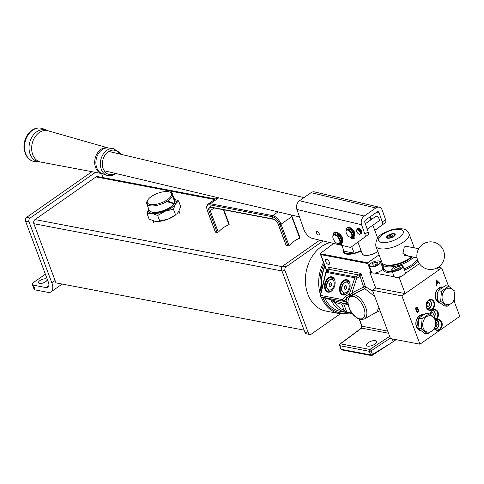 <?xml version="1.0" encoding="UTF-8"?>
<svg xmlns="http://www.w3.org/2000/svg" width="484" height="484" viewBox="0 0 484 484"><rect width="100%" height="100%" fill="white"/><g stroke="black" fill="none" stroke-linecap="round" stroke-linejoin="round"><path stroke-width="0.73" d="M375.039 344.039A5.524 2.19 159.5 0 1 369.776 346.102A5.524 2.19 159.5 0 1 366.394 345.316A5.524 2.19 159.5 0 1 368.1 342.72A5.524 2.19 159.5 0 1 373.364 340.657A5.524 2.19 159.5 0 1 376.746 341.444A5.524 2.19 159.5 0 1 375.039 344.039M329.344 262.237A2.995 1.5 55 0 1 329.18 264.331A2.995 1.5 55 0 1 325.587 261.523A2.995 1.5 55 0 1 325.75 259.43A2.995 1.5 55 0 1 329.344 262.237M327.946 292.173A7.919 5.052 105.6 0 1 324.843 283.533A7.919 5.052 105.6 0 1 331.679 276.787A7.919 5.052 105.6 0 1 335.031 281.319A7.919 5.052 105.6 0 1 332.641 289.892A7.919 5.052 105.6 0 1 327.946 292.173M335.049 281.458A7.46 4.755 -74.4 0 0 332.157 277.392A7.46 4.755 -74.4 0 0 331.909 277.332A7.46 4.755 -74.4 0 0 325.52 283.491A7.46 4.755 -74.4 0 0 328.152 291.761A7.46 4.755 -74.4 0 0 328.4 291.822A7.46 4.755 -74.4 0 0 332.732 289.777M342.974 295.034A7.919 5.052 105.6 0 1 339.871 286.395A7.919 5.052 105.6 0 1 346.701 279.655A7.919 5.052 105.6 0 1 350.059 284.181A7.919 5.052 105.6 0 1 347.669 292.753A7.919 5.052 105.6 0 1 342.974 295.034M350.077 284.32A7.46 4.755 -74.4 0 0 347.185 280.254A7.46 4.755 -74.4 0 0 346.937 280.194A7.46 4.755 -74.4 0 0 340.548 286.353A7.46 4.755 -74.4 0 0 343.174 294.623A7.46 4.755 -74.4 0 0 343.422 294.683A7.46 4.755 -74.4 0 0 347.754 292.638M361.221 250.93A13.631 5.397 159.5 0 1 345.298 253.816A13.631 5.397 159.5 0 1 343.489 249.792M343.828 250.688A13.171 5.215 -20.5 0 0 343.815 252.339A13.171 5.215 -20.5 0 0 345.564 253.9M362.026 253.071A10.134 4.011 -20.5 0 0 362.117 253.852A10.134 4.011 -20.5 0 0 368.251 255.304A10.134 4.011 -20.5 0 0 377.853 251.589M347.814 303.401L347.331 302.464L343.404 301.242A1.379 1.222 108.1 0 0 344.644 300.739A1.379 0.46 -147.4 0 1 343.779 300.461A1.379 0.46 -147.4 0 1 342.702 299.614L345.255 296.323L349.363 294.145L350.779 294.647L351.717 293.044A1.379 0.538 -122.5 0 0 353.011 294.556L352.062 296.329L350.21 295.754L347.113 297.66L344.644 300.739L347.082 301.744L348.087 303.087L347.814 303.401C349.702 311.847 353.913 317.238 360.447 319.579L364.331 319.035A13.812 7.375 60.3 0 0 365.202 306.009A13.812 7.375 60.3 0 0 353.913 294.599A13.812 7.375 60.3 0 0 353.126 294.496L353.011 294.556M352.062 296.329A12.433 6.637 -119.7 0 0 348.087 303.087A12.433 6.637 -119.7 0 0 359.691 318.805A12.433 6.637 -119.7 0 0 364.277 309.101A12.433 6.637 -119.7 0 0 353.26 296.42A12.433 6.637 -119.7 0 0 352.062 296.329L350.779 294.647A1.379 0.436 -77.2 0 1 350.712 294.889A1.379 0.436 -77.2 0 1 350.21 295.754A1.379 1.022 -99.5 0 1 349.557 295.131A1.379 1.022 -99.5 0 1 349.363 294.145L354.802 277.798L356.593 278.409L351.929 292.923A1.379 0.599 -117.2 0 0 353.126 294.496L364.742 288.579L374.767 296.523M364.331 319.035L376.824 311.908L378.875 307.515M321.927 288.234A32.234 24.799 -79.2 0 1 324.97 266.424M327.505 270.677L326.307 270.447L325.484 267.803M333.645 243.44L320.729 253.168A1.149 0.454 -20.5 0 0 320.444 253.519A1.149 0.454 -20.5 0 0 320.704 253.828L367.731 262.782A1.379 1.065 -79.2 0 0 367.81 263.556L370.756 271.427M392.155 338.891L393.196 341.68L372.517 355.159A1.071 0.423 -20.5 0 1 371.149 355.516A1.379 1.065 -79.2 0 1 370.647 354.917A1.379 0.544 -20.5 0 0 372.444 354.433A1.379 0.653 58.6 0 1 372.517 355.159M396.106 339.647L393.196 341.68M379.069 254.85L367.731 262.782M348.02 304.581L343.658 303.752L346.762 312.047L344.07 310.317A1.379 0.871 112 0 1 342.793 311.46L352.249 313.632L340.627 311.43A32.234 24.799 -79.2 0 1 324.746 297.999M331.721 300.026L335.612 301.03A1.379 0.883 -74.4 0 0 334.42 302.21L331.098 300.274L331.655 299.929M341.504 349.726A1.071 0.423 -20.5 0 0 341.631 349.878A1.071 0.423 -20.5 0 0 341.758 349.92L371.149 355.516M320.952 296.886A1.379 0.883 -74.4 0 0 321.17 297.007L331.788 300.038M320.444 253.519A1.379 1.379 0 0 0 320.475 254.396L325.859 268.801L326.301 269.346L328.745 269.806M351.929 292.923L363.641 287.018A1.379 0.611 161.7 0 1 365.384 286.655L360.997 273.418L328.382 267.204L329.235 269.467L326.343 271.488A1.379 0.69 -125 0 1 326.688 271.433A1.379 1.065 100.8 0 0 326.107 272.335L354.802 277.798A1.379 1.065 -79.2 0 1 355.383 276.896L358.602 274.936L329.58 269.406A1.379 0.69 -125 0 0 329.235 269.467L328.382 267.204L329.58 269.406L326.688 271.433L355.383 276.896A1.379 0.551 58.7 0 1 356.563 278.336A1.379 0.551 58.7 0 1 356.593 278.409L359.812 276.449A1.379 0.551 58.7 0 0 358.602 274.936L360.997 273.418L359.812 276.449M372.759 291.15L365.384 286.655A1.379 1.053 -77.6 0 1 364.742 288.579A1.379 0.605 -116.4 0 1 363.659 287.097A1.379 0.605 -116.4 0 1 363.641 287.018L360.078 276.261A1.379 0.472 52 0 0 358.753 274.845M388.495 333.24L361.615 328.116L340.44 343.84A1.379 0.75 53.4 0 0 340.064 343.918L361.239 328.2A1.379 0.75 53.4 0 1 361.615 328.116L362.062 326.228L387.696 331.11M320.202 295.349A1.379 1.379 0 0 0 321.17 297.007L321.17 297.007A1.379 0.883 -74.4 0 0 321.219 297.013A1.379 1.065 100.8 0 1 320.517 295.385L326.107 272.335L325.793 272.292L320.202 295.349L342.702 299.614A1.379 1.065 -79.2 0 0 342.751 300.582A1.379 1.065 -79.2 0 0 343.404 301.242L321.219 297.013L332.242 300.092M335.612 301.03L343.005 303.093A1.379 0.883 -74.4 0 0 341.813 304.273L334.42 302.21A30.855 23.74 100.8 0 0 344.07 310.317L341.813 304.273A1.379 0.544 -20.5 0 1 343.658 303.752A1.379 1.065 -79.2 0 0 343.005 303.093L347.911 304.031M348.087 303.087L346.822 302.24L347.082 301.744M344.856 301.701A1.379 1.156 107.2 0 0 346.114 301.072A13.812 7.375 60.3 0 1 347.113 297.66A1.379 0.684 -136.2 0 1 345.255 296.323M331.861 278.542A7.369 4.695 105.6 0 1 333.379 278.052M329.537 291.828A7.369 4.695 105.6 0 1 328.485 290.624M346.883 281.404A7.369 4.695 105.6 0 1 348.407 280.914M344.566 294.689A7.369 4.695 105.6 0 1 343.513 293.486M331.83 283.503L330.729 282.596L329.392 283.769L329.162 285.844L330.263 286.746L331.601 285.578L331.83 283.503M330.784 286.292L329.162 285.844M331.728 284.417L329.392 283.769M346.859 286.365L345.751 285.457L344.42 286.631L344.191 288.706L345.292 289.607L346.623 288.44L346.859 286.365M345.806 289.154L344.191 288.706M346.756 287.278L344.42 286.631M434.947 328.588A4.053 3.116 100.8 0 0 437.252 327.813A4.053 3.116 100.8 0 0 438.71 323.415A4.053 3.116 100.8 0 0 436.078 320.571M436.804 320.19A4.604 3.545 -79.2 0 1 438.988 323.778A4.604 3.545 -79.2 0 1 437.276 328.212A4.604 3.545 -79.2 0 1 435.104 329.126M435.425 326.446L436.501 326.258L437.27 324.298L436.38 322.634L435.812 322.737M435.745 324.008L437.27 324.298M435.491 326.065L436.501 326.258M433.041 310.129A4.604 3.545 -79.2 0 1 434.166 317.425M432.678 316.209L433.507 314.237L432.617 312.573L430.966 312.864L430.318 314.515M433.96 317.25A4.053 3.116 100.8 0 0 434.874 313.003A4.053 3.116 100.8 0 0 432.315 310.516M430.639 313.692L433.507 314.237M427.045 308.375A4.053 3.116 100.8 0 0 429.731 307.691A4.053 3.116 100.8 0 0 431.184 303.293A4.053 3.116 100.8 0 0 428.552 300.455M429.284 300.068A4.604 3.545 -79.2 0 1 431.468 303.656A4.604 3.545 -79.2 0 1 429.756 308.09A4.604 3.545 -79.2 0 1 427.578 309.004M427.203 302.809L426.434 304.763L427.324 306.426L428.975 306.136L429.744 304.176L428.86 302.512L427.203 302.809M426.882 303.631L429.744 304.176M426.961 305.755L428.975 306.136M408.696 256.169L402.924 253.555L404.321 246.882L409.143 246.876M394.69 234.825L394.938 235.484A4.144 1.64 -20.5 0 0 394.962 234.903A4.144 1.64 -20.5 0 0 394.224 234.347A3.757 1.488 -20.5 0 0 388.985 235.242A3.757 1.488 -20.5 0 0 387.4 236.882A3.757 1.488 -20.5 0 0 389.082 237.868A3.757 1.488 -20.5 0 0 392.881 236.67A3.757 1.488 -20.5 0 0 394.212 234.335L394.442 234.504A3.914 1.549 159.5 0 1 394.69 234.825A3.914 1.549 159.5 0 1 393.056 236.936A3.914 1.549 159.5 0 1 387.357 237.565A3.914 1.549 159.5 0 1 387.339 237.16A3.914 1.549 159.5 0 1 387.381 237.015M387.672 238.237A4.604 1.821 -20.5 0 0 391.852 237.553A4.604 1.821 -20.5 0 0 395.101 235.236A4.604 1.821 -20.5 0 0 394.2 233.675A4.604 1.821 -20.5 0 0 388.265 235.254A4.604 1.821 -20.5 0 0 387.315 238.146A4.604 1.821 -20.5 0 0 387.672 238.237M411.811 256.762A17.267 6.837 159.5 0 1 386.389 265.117A17.267 6.837 159.5 0 1 385.07 264.772L384.562 264.597A17.727 7.018 -20.5 0 0 385.917 264.948A17.727 7.018 -20.5 0 0 411.618 256.726M414.316 247.862L409.022 233.712A17.727 7.018 159.5 0 1 399.5 244.45A17.727 7.018 159.5 0 1 379.843 248.709A17.727 7.018 159.5 0 1 375.808 246.126L381.882 262.364A17.727 7.018 -20.5 0 0 384.562 264.597M387.394 236.894A4.144 1.64 -20.5 0 0 387.2 237.801A4.144 1.64 -20.5 0 0 387.599 238.225L387.357 237.565M391.84 234.885L389.832 235.551L388.924 236.628L390.025 237.033L392.04 236.361L392.947 235.284L391.84 234.885L392.282 236.071M390.346 236.924L389.832 235.551M382.106 263.496L381.301 264.058M371.167 271.143L369.764 272.123L375.687 287.968L405.162 293.582L438.468 270.29L437.488 267.682M369.764 272.123L371.785 272.51M374.676 273.061L394.321 276.806M397.213 277.356L399.233 277.737L405.162 293.582M399.233 277.737L401.52 276.14M404.787 273.859L419.392 263.647M429.967 314.279A5.524 4.253 -79.2 0 1 433.731 309.591A5.524 4.253 -79.2 0 1 438.081 312.234A5.524 4.253 -79.2 0 1 435.733 319.864M435.673 319.15A5.064 3.896 100.8 0 0 437.469 312.404A5.064 3.896 100.8 0 0 434.826 309.941A5.064 3.896 100.8 0 0 430.022 314.316M435.781 320.565A5.524 4.253 -79.2 0 1 441.844 322.296A5.524 4.253 -79.2 0 1 440.259 329.332A5.524 4.253 -79.2 0 1 434.692 329.035M434.856 328.872A5.064 3.896 100.8 0 0 436.689 329.955A5.064 3.896 100.8 0 0 440.67 327.801A5.064 3.896 100.8 0 0 441.226 322.465A5.064 3.896 100.8 0 0 438.583 320.003A5.064 3.896 100.8 0 0 435.794 320.783M434.323 302.173A5.524 4.253 -79.2 0 1 432.182 309.663A5.524 4.253 -79.2 0 1 426.483 307.649A5.524 4.253 -79.2 0 1 428.624 300.159A5.524 4.253 -79.2 0 1 434.323 302.173M426.519 307.37A5.064 3.896 100.8 0 0 429.169 309.833A5.064 3.896 100.8 0 0 433.144 307.685A5.064 3.896 100.8 0 0 433.706 302.343A5.064 3.896 100.8 0 0 431.062 299.88A5.064 3.896 100.8 0 0 427.082 302.028A5.064 3.896 100.8 0 0 426.519 307.37M442.824 287.018A8.186 6.298 100.8 0 0 436.574 290.69A8.186 6.298 100.8 0 0 435.757 299.166A8.186 6.298 100.8 0 0 440.174 303.172M441.735 287.708A7.351 5.657 100.8 0 0 436.429 291.277A7.351 5.657 100.8 0 0 435.83 298.652A7.351 5.657 100.8 0 0 438.643 301.901M423.458 314.552A8.186 6.298 100.8 0 0 417.214 318.218A8.186 6.298 100.8 0 0 416.397 326.7A8.186 6.298 100.8 0 0 420.808 330.705M422.369 315.241A7.351 5.657 100.8 0 0 417.063 318.811A7.351 5.657 100.8 0 0 416.464 326.186A7.351 5.657 100.8 0 0 419.283 329.435M436.284 279.933L439.92 283.388L439.539 283.654L438.389 282.535L436.616 283.775L436.586 285.717L436.205 285.983L436.284 279.933M375.687 287.968L372.42 290.255L401.895 295.869L419.961 344.191L459.8 316.33L454.204 301.363M401.895 295.869L441.735 268.009L448.559 286.262M417.081 307.152L417.734 307.806L417.656 309.131L418.926 309.833L418.176 312.053L417.117 312.797L415.339 308.042L417.105 307.152L417.789 307.818L417.716 309.143L418.194 309.119M441.735 268.009L438.093 267.313M372.42 290.255L390.485 338.576L419.961 344.191M436.308 279.915L439.92 283.388M439.865 283.376L439.508 283.624M436.616 283.775L438.389 282.535M436.556 283.763L436.586 285.717M436.532 285.705L436.205 285.935M436.653 280.841L436.562 283.146L438.02 282.178L436.653 280.841L436.622 283.158M417.656 309.131L418.926 309.833M418.866 309.82L418.176 312.053M418.122 312.047L417.099 312.755M417.553 309.663L416.567 310.286L417.226 312.053L418.569 310.075L417.613 309.675L416.627 310.298L417.287 312.065M417.026 307.691L417.444 308.072L415.871 308.284L416.446 309.808L417.444 308.072M417.383 308.06L415.816 308.272L416.446 309.808M376.201 261.045A5.524 2.19 -20.5 0 0 370.762 263.465A5.524 2.19 -20.5 0 0 373.352 266.369A5.524 2.19 -20.5 0 0 379.541 263.199A5.524 2.19 -20.5 0 0 377.647 260.888A5.524 2.19 -20.5 0 0 376.201 261.045M377.804 260.888A5.983 2.372 159.5 0 1 377.974 260.882A5.983 2.372 159.5 0 1 380.472 261.838A5.983 2.372 159.5 0 1 373.321 266.823A5.983 2.372 159.5 0 1 369.256 266.031A5.983 2.372 159.5 0 1 370.514 263.671A5.983 2.372 159.5 0 1 370.647 263.568M380.472 261.838L382.753 267.948A5.983 2.372 159.5 0 1 375.602 272.928A5.983 2.372 159.5 0 1 371.543 272.141L369.256 266.031M375.548 262.183L372.632 263.435L371.863 264.96L374.011 265.232L376.927 263.986L377.695 262.455L375.548 262.183L376.316 264.246M373.267 265.141L372.632 263.435M398.453 269.903A5.524 2.19 -20.5 0 0 402.464 266.829A5.524 2.19 -20.5 0 0 400.189 265.184A5.524 2.19 -20.5 0 0 396.178 266.097A5.524 2.19 -20.5 0 0 393.304 267.761A5.524 2.19 -20.5 0 0 392.851 270.58A5.524 2.19 -20.5 0 0 398.453 269.903M400.347 265.184A5.983 2.372 159.5 0 1 400.51 265.178A5.983 2.372 159.5 0 1 403.009 266.133A5.983 2.372 159.5 0 1 398.635 270.29A5.983 2.372 159.5 0 1 391.798 270.326A5.983 2.372 159.5 0 1 393.056 267.967A5.983 2.372 159.5 0 1 393.183 267.858M403.009 266.133L405.296 272.244A5.983 2.372 159.5 0 1 400.921 276.4A5.983 2.372 159.5 0 1 394.079 276.437L391.798 270.326M398.029 269.08L400.214 267.483L399.506 266.406L396.602 266.926L394.418 268.523L395.132 269.594L398.029 269.08M397.449 269.183L396.602 266.926M399.972 267.658L399.506 266.406M365.19 255.431A9.486 3.757 159.5 0 1 365.027 255.401A9.486 3.757 159.5 0 1 364.307 255.213L363.793 255.032A9.946 3.939 -20.5 0 0 364.555 255.231A9.946 3.939 -20.5 0 0 377.822 251.511M357.948 242.175L362.292 253.785A9.946 3.939 -20.5 0 0 363.793 255.032M345.933 254.003A13.122 5.197 159.5 0 1 343.858 252.321A13.122 5.197 159.5 0 1 343.846 250.748M341.843 245.376L344.021 251.208A12.663 5.015 -20.5 0 0 347.022 253.61A12.663 5.015 -20.5 0 0 354.143 253.132L351.729 246.671M361.082 250.561A12.663 5.015 159.5 0 1 354.143 253.132L344.021 251.208M155.527 204.417A12.893 5.106 -20.5 0 0 169.116 198.373A12.893 5.106 -20.5 0 0 169.527 191.973A12.893 5.106 -20.5 0 0 163.271 191.803A12.893 5.106 -20.5 0 0 147.729 200.122A12.893 5.106 -20.5 0 0 155.527 204.417M169.527 191.973L170.543 192.323A13.812 5.469 159.5 0 1 171.971 193.122L171.197 192.747L172.298 193.467A13.812 5.469 159.5 0 1 172.637 194.06A13.812 5.469 159.5 0 1 167.652 201.029L165.933 201.326L166.792 201.562A13.812 5.469 159.5 0 1 155.546 205.658A13.812 5.469 159.5 0 1 146.755 203.74A13.812 5.469 159.5 0 1 147.19 201.06L147.729 200.122M174.567 203.08L174.028 204.018A12.893 5.106 159.5 0 1 158.486 212.337A12.893 5.106 159.5 0 1 152.23 212.167L151.214 211.811A13.812 5.469 -20.5 0 0 157.911 211.998A13.812 5.469 -20.5 0 0 174.022 203.891L174.307 203.498A13.812 5.469 -20.5 0 0 174.567 203.08A13.812 5.469 -20.5 0 0 174.615 202.99L174.809 202.614A13.812 5.469 -20.5 0 0 175.002 200.4L173.393 196.099L174.809 202.614M172.637 194.06L174.615 202.99L174.319 203.51M146.755 203.74L149.12 210.074A13.812 5.469 -20.5 0 0 151.214 211.811M174.022 203.891L166.792 201.562M167.652 201.029L174.307 203.498M172.727 203.274L165.933 201.326M148.709 208.967A14.738 5.832 -20.5 0 0 151.909 213.335A14.738 5.832 -20.5 0 0 165.141 211.212A14.738 5.832 -20.5 0 0 175.589 203.903A14.738 5.832 -20.5 0 0 174.591 199.293M174.542 199.166L178.572 200.872L175.589 203.903L173.46 209.197L165.141 211.212L157.669 215.483L151.909 213.335L146.997 213.45L149.108 219.107L154.874 221.261L157.288 221.472L168.105 219.131L176.025 214.6A14.738 5.832 159.5 0 1 168.105 219.131A14.738 5.832 159.5 0 1 157.669 221.466A14.738 5.832 159.5 0 1 157.451 221.466M176.618 214.103L178.554 211.823L180.683 206.529L178.572 200.872M146.997 213.45L148.691 208.925M173.46 209.197L175.577 214.854M157.669 215.483L159.787 221.146M325.599 299.699A32.307 24.859 -79.2 0 1 324.71 297.993M349.551 313.13L339.387 313.638L326.095 311.103A34.999 26.929 -79.2 0 1 307.824 294.078A34.999 26.929 -79.2 0 1 330.112 242.605M321.836 288.609A32.307 24.859 -79.2 0 1 324.794 265.952M323.076 240.941L286.092 266.805A2.765 2.124 100.8 0 0 285.022 270.55L281.555 269.891L304.956 332.472L308.423 333.131A2.765 2.124 100.8 0 0 309.863 334.48A2.765 2.124 100.8 0 0 311.266 334.141L340.361 313.801M285.022 270.55L308.423 333.131M319.779 240.161L282.626 266.146L286.092 266.805M309.863 334.48L306.396 333.815A2.765 2.124 -79.2 0 1 304.956 332.472M281.555 269.891A2.765 2.124 -79.2 0 1 282.626 266.146M299.886 237.565A0.92 0.363 159.5 0 1 300.007 237.674A0.92 0.363 159.5 0 1 299.723 238.104L299.33 238.376A33.523 25.791 100.8 0 0 289.42 245.309L289.027 245.582A0.92 0.363 159.5 0 1 287.907 245.939A7.369 2.916 159.5 0 1 286.256 245.624A0.92 0.363 159.5 0 1 286.141 245.521A0.92 0.363 159.5 0 1 286.159 245.364M215.368 231.878A0.92 0.363 -20.5 0 0 215.35 232.036A0.92 0.363 -20.5 0 0 215.465 232.145A7.369 2.916 -20.5 0 0 217.116 232.459A0.92 0.363 -20.5 0 0 218.23 232.096L218.623 231.824A33.523 25.791 -79.2 0 1 228.539 224.891L228.926 224.618A0.92 0.363 -20.5 0 0 229.21 224.189A0.92 0.363 -20.5 0 0 229.095 224.08M282.099 266.642L35.017 219.579L96.02 176.926A3.037 2.341 100.8 0 1 97.562 176.557L215.392 198.997M304.079 330.136L55.969 282.874L33.844 223.699A3.037 2.341 100.8 0 1 35.017 219.579M39.531 283.424A4.604 1.821 -20.5 0 0 44.637 282.323A4.604 1.821 -20.5 0 0 47.111 279.528A4.604 1.821 -20.5 0 0 46.065 278.857A4.604 1.821 -20.5 0 0 40.959 279.964A4.604 1.821 -20.5 0 0 38.484 282.753A4.604 1.821 -20.5 0 0 39.531 283.424M48.86 285.645L46.095 287.581L33.378 285.161L35.157 289.91L47.868 292.336A12.893 6.461 -125 0 0 51.11 291.81A12.893 6.461 -125 0 0 51.812 282.783L29.01 221.787L25.537 221.127A2.765 2.124 -79.2 0 1 26.608 217.376L30.081 218.042A2.765 2.124 100.8 0 0 29.01 221.787M46.095 287.581A7.369 3.69 -125 0 0 47.946 287.284A7.369 3.69 -125 0 0 48.346 282.124L25.537 221.127M103.11 177.61L101.586 173.52M95.408 172.358L30.081 218.042M91.93 171.699L26.608 217.376M35.157 289.91A4.604 1.821 159.5 0 1 34.11 289.238L32.331 284.489A4.604 1.821 -20.5 0 0 33.378 285.161M32.331 284.489A4.604 1.821 -20.5 0 1 33.753 282.323L45.381 274.192M316.512 232.889A2.075 1.041 -125 0 0 319.023 234.897A2.075 1.041 -125 0 0 319.162 233.512A2.075 1.041 -125 0 0 316.651 231.503A2.075 1.041 -125 0 0 316.512 232.889M338.177 233.016A5.572 2.795 55 0 1 342.599 238.334A5.572 2.795 55 0 1 342.636 241.631M350.628 227.934A4.652 2.329 55 0 1 354.603 232.495A4.652 2.329 55 0 1 354.657 235.206M358.959 228.4A2.856 1.434 55 0 1 361.772 231.298A2.856 1.434 55 0 1 361.923 232.641M378.669 221.146A2.856 1.434 -125 0 0 379.02 221.013A2.856 1.434 -125 0 0 379.208 219.107A2.856 1.434 -125 0 0 375.747 216.336A2.856 1.434 -125 0 0 375.505 216.62M376.933 212.065L379.026 212.561A1.839 1.391 103.3 0 0 378.143 211.683A1.839 1.391 103.3 0 0 377.175 211.901L365.614 219.984A1.839 1.391 103.3 0 0 364.857 222.471L368.13 231.848A4.604 2.311 55 0 1 367.846 234.909L350.616 247.451L312.368 238.412A9.208 4.616 -125 0 1 303.734 229.144L296.867 209.451A6.449 4.864 -76.7 0 1 299.517 200.745L311.073 192.662A6.449 4.864 -76.7 0 1 314.479 191.9L379.208 207.2A6.449 4.864 103.3 0 0 375.802 207.963L311.073 192.662M367.846 234.909L350.616 247.451M364.579 237.196A4.604 2.311 -125 0 0 364.863 234.129L368.13 231.848M375.802 207.963L364.24 216.046A6.449 4.864 103.3 0 0 361.59 224.751L364.863 234.129M379.026 212.561L382.299 221.938L385.566 219.657A4.604 2.311 55 0 1 385.282 222.719L374.791 230.42M379.208 207.2A6.449 4.864 103.3 0 1 382.293 210.28L385.566 219.657M371.621 219.331A4.652 2.329 -125 0 0 369.897 216.989M385.282 222.719L374.761 230.33M382.021 224.999A4.604 2.311 -125 0 0 382.299 221.938M339.514 239.961A5.022 2.517 -125 0 0 335.539 235.309A5.022 2.517 -125 0 0 332.823 236.845A5.022 2.517 -125 0 0 333.21 238.763A5.022 2.517 -125 0 0 337.511 243.549A5.022 2.517 -125 0 0 339.514 239.961M332.829 236.622A5.481 2.747 55 0 1 332.823 236.386A5.481 2.747 55 0 1 333.549 234.643A5.481 2.747 55 0 1 340.125 239.786A5.481 2.747 55 0 1 339.829 243.621A5.481 2.747 55 0 1 337.947 243.706A5.481 2.747 55 0 1 337.723 243.615M339.829 243.621L340.712 243.01A5.481 2.747 -125 0 0 341.008 239.169A5.481 2.747 -125 0 0 334.432 234.026L333.549 234.643M351.553 234.159A4.144 2.075 -125 0 0 348.274 230.317A4.144 2.075 -125 0 0 346.03 231.588A4.144 2.075 -125 0 0 346.35 233.173A4.144 2.075 -125 0 0 349.902 237.124A4.144 2.075 -125 0 0 351.553 234.159M350.107 237.19A4.604 2.311 -125 0 0 350.331 237.281A4.604 2.311 -125 0 0 351.916 237.214A4.604 2.311 -125 0 0 352.171 233.99A4.604 2.311 -125 0 0 346.641 229.664A4.604 2.311 -125 0 0 346.03 231.128A4.604 2.311 -125 0 0 346.042 231.37M351.916 237.214L352.763 236.615A4.604 2.311 -125 0 0 353.017 233.397A4.604 2.311 -125 0 0 347.488 229.071L346.641 229.664M358.553 229.192A2.577 1.295 55 0 1 358.638 229.222A2.577 1.295 55 0 1 360.846 231.679A2.577 1.295 55 0 1 361.046 232.665A2.577 1.295 55 0 1 361.04 232.756M360.09 234.135L360.677 233.73A2.765 1.385 -125 0 0 361.046 232.846A2.765 1.385 -125 0 0 360.828 231.794A2.765 1.385 -125 0 0 358.462 229.156A2.765 1.385 -125 0 0 357.513 229.198L356.926 229.61A2.765 1.385 55 0 1 360.241 232.205A2.765 1.385 55 0 1 360.09 234.135A2.765 1.385 55 0 1 359.14 234.177A2.765 1.385 55 0 1 359.055 234.147M359.993 232.272A2.577 1.295 -125 0 0 357.954 229.882A2.577 1.295 -125 0 0 356.557 230.674A2.577 1.295 -125 0 0 356.762 231.654A2.577 1.295 -125 0 0 358.971 234.117A2.577 1.295 -125 0 0 359.993 232.272M356.563 230.584A2.765 1.385 55 0 1 356.563 230.487A2.765 1.385 55 0 1 356.926 229.61M351.517 237.39L351.801 238.213L351.1 237.438M353.217 238.092L353.187 238.479L352.558 237.571L353.217 238.092M352.049 237.118L352.739 238.957A7.181 3.6 -125 0 0 353.35 238.981A1.107 0.557 -125 0 0 353.508 238.927A1.107 0.557 -125 0 0 353.568 238.158A1.107 0.557 -125 0 0 353.453 237.91A1.107 0.557 55 0 1 353.344 237.668A1.107 0.557 55 0 1 353.387 236.906A5.524 2.771 -125 0 0 353.604 233.094A5.524 2.771 -125 0 0 346.974 227.91L347.627 227.45A5.524 2.771 55 0 1 354.258 232.641A5.524 2.771 55 0 1 354.04 236.446A1.107 0.557 -125 0 0 353.998 237.208A1.107 0.557 -125 0 0 354.106 237.456A1.107 0.557 55 0 1 354.221 237.698A1.107 0.557 55 0 1 354.161 238.473A1.107 0.557 55 0 1 354.004 238.527M349.158 229.035A4.423 2.214 55 0 1 353.03 233.282A4.423 2.214 55 0 1 353.374 235.061M346.974 227.91A5.524 2.771 -125 0 0 346.266 230.094M350.725 237.39A1.107 0.557 -125 0 0 351.711 238.672A7.181 3.6 -125 0 0 352.394 238.89L351.795 237.287M340.996 244.245L340.966 244.632L340.331 243.724L340.996 244.245M339.181 243.876L339.163 244.287L338.54 243.863M333.004 235.357A6.449 3.231 55 0 1 333.827 232.768L334.48 232.314A6.449 3.231 55 0 1 342.218 238.364A6.449 3.231 55 0 1 341.867 242.877A6.449 3.231 55 0 1 341.831 242.907L341.25 243.307M333.827 232.768A6.449 3.231 55 0 1 341.565 238.824A6.449 3.231 55 0 1 341.214 243.337A6.449 3.231 55 0 1 341.178 243.361A0.92 0.46 -125 0 0 341.172 243.367A0.92 0.46 -125 0 0 341.123 244.009L341.226 244.287A0.92 0.46 55 0 1 341.172 244.934A0.92 0.46 55 0 1 340.942 244.971L340.391 244.868L339.907 243.573M341.807 242.92A0.92 0.46 -125 0 0 341.771 243.555L341.879 243.833A0.92 0.46 55 0 1 341.825 244.474L341.172 244.934M339.363 243.839L339.695 244.735L339.145 244.626A0.92 0.46 55 0 1 338.304 243.815M340.21 244.378L339.695 244.735M437.73 292.36A7.369 5.669 100.8 0 0 437.197 297.981M452.256 289.305A8.288 6.377 100.8 0 0 443.253 292.306A8.288 6.377 100.8 0 0 444.742 303.553A8.288 6.377 100.8 0 0 453.75 300.546A8.288 6.377 100.8 0 0 452.256 289.305M448.614 286.274L455.008 291.295L454.24 301.326L447.077 306.336L440.682 301.314L441.45 291.283L448.614 286.274L445.304 285.639L438.141 290.654L437.373 300.679L443.767 305.7L447.077 306.336M437.373 300.679L440.682 301.314M438.141 290.654L441.45 291.283M418.364 319.888A7.369 5.669 100.8 0 0 417.837 325.514M432.896 316.832A8.288 6.377 100.8 0 0 423.887 319.839A8.288 6.377 100.8 0 0 425.382 331.08A8.288 6.377 100.8 0 0 434.384 328.079A8.288 6.377 100.8 0 0 432.896 316.832M429.248 313.801L435.642 318.823L434.874 328.854L427.711 333.863L421.316 328.842L422.084 318.811L429.248 313.801L425.938 313.172L418.775 318.182L418.007 328.212L424.401 333.234L427.711 333.863M418.007 328.212L421.316 328.842M418.775 318.182L422.084 318.811M361.736 233.264L361.863 233.173A3.225 1.615 -125 0 0 361.675 231.461A3.225 1.615 -125 0 0 357.803 228.43A3.225 1.615 -125 0 0 357.628 228.599M356.992 229.561A3.225 1.615 55 0 1 357.41 228.708A3.225 1.615 55 0 1 361.282 231.733A3.225 1.615 55 0 1 361.469 233.445L360.991 233.258M367.81 263.556L320.789 254.596L326.301 269.346A1.379 1.065 100.8 0 1 326.307 270.447M380.079 310.728L375.118 312.876M347.451 312.712A1.379 1.065 100.8 0 1 346.762 312.047L351.795 313.009M359.485 319.337L362.062 326.228A1.379 0.544 -20.5 0 1 361.748 326.028L359.213 319.24M320.704 253.828A1.379 1.065 100.8 0 0 320.789 254.596A1.379 0.544 -20.5 0 1 320.475 254.396M342.793 311.46A32.234 24.799 -79.2 0 1 331.098 300.274M390.328 338.141L371.095 350.827L372.444 354.433L391.284 342.938M341.758 349.92A1.379 1.065 -79.2 0 1 341.256 349.321L370.647 354.917L369.298 351.311L339.907 345.715L341.256 349.321A1.379 0.544 -20.5 0 1 340.942 349.121A1.379 1.379 0 0 0 341.631 349.878M340.942 349.121L339.593 345.516A1.379 0.544 -20.5 0 0 339.907 345.715A1.379 1.065 -79.2 0 1 340.44 343.84L369.836 349.442L389.662 336.362M369.836 349.442A1.379 0.635 56.6 0 1 371.095 350.827A1.379 0.544 -20.5 0 1 369.298 351.311A1.379 1.065 -79.2 0 1 369.836 349.442M334.19 279.008L332.913 278.651A6.449 4.108 105.6 0 1 334.734 280.157M327.033 287.708A5.524 3.521 105.6 0 1 329.193 280.2A5.524 3.521 105.6 0 1 333.96 281.634A5.524 3.521 105.6 0 1 331.8 289.142A5.524 3.521 105.6 0 1 327.033 287.708M331.782 290.727A6.449 4.108 105.6 0 1 329.447 291.072L330.729 291.428M349.218 281.869L347.935 281.513A6.449 4.108 105.6 0 1 349.757 283.019M342.055 290.575A5.524 3.521 105.6 0 1 344.215 283.061A5.524 3.521 105.6 0 1 348.988 284.495A5.524 3.521 105.6 0 1 346.828 292.003A5.524 3.521 105.6 0 1 342.055 290.575M346.81 293.588A6.449 4.108 105.6 0 1 344.475 293.933L345.751 294.29M400.244 229.446A13.122 5.197 -20.5 0 0 382.699 234.389A13.122 5.197 -20.5 0 0 381.628 242.466A13.122 5.197 -20.5 0 0 399.167 237.523A13.122 5.197 -20.5 0 0 400.244 229.446M392.736 272.849A18.882 7.472 159.5 0 1 387.763 272.649A18.882 7.472 159.5 0 1 383.522 267.416M396.59 265.94A17.956 7.109 159.5 0 1 386.347 266.648A17.956 7.109 159.5 0 1 382.257 264.034L384.036 268.783A17.956 7.109 -20.5 0 0 388.12 271.403A17.956 7.109 -20.5 0 0 392.282 271.627M384.036 264.385A17.037 6.746 -20.5 0 0 386.704 265.395A17.037 6.746 -20.5 0 0 412.138 256.822M413.657 257.113A17.956 7.109 159.5 0 1 398.858 265.317M404.043 268.886A17.956 7.109 -20.5 0 0 417.335 259.267M417.886 260.9A18.882 7.472 159.5 0 1 404.467 270.024M108.228 147.959L108.271 147.965A13.243 9.989 103.3 0 0 96.068 165.123A13.243 9.989 103.3 0 0 102.203 173.641L102.16 173.629A13.201 9.958 -76.7 0 1 102.142 173.629A13.201 9.958 -76.7 0 1 94.876 164.82A13.201 9.958 -76.7 0 1 98.198 152A13.201 9.958 -76.7 0 1 108.21 147.953A13.201 9.958 -76.7 0 1 108.222 147.953L48.097 130.801A16.063 12.118 103.3 0 0 35.913 135.732A16.063 12.118 103.3 0 0 31.871 151.329A16.063 12.118 103.3 0 0 40.71 162.043L39.416 161.88A16.329 12.318 -76.7 0 1 29.264 150.845A16.329 12.318 -76.7 0 1 33.832 134.425A16.329 12.318 -76.7 0 1 46.863 130.365L43.124 128.768A17.025 12.844 -76.7 0 0 29.536 133.003A17.025 12.844 -76.7 0 0 24.769 150.125A17.025 12.844 -76.7 0 0 35.356 161.632C29.748 161.281 26.033 157.342 24.2 149.81C22.27 138.491 31.381 124.509 43.124 128.768M102.203 173.641L106.946 175.347A13.812 10.418 -76.7 0 1 100.551 166.46A13.812 10.418 -76.7 0 1 113.28 148.564L108.271 147.965M115.144 173.345A12.433 9.377 -76.7 0 1 102.541 166.26A12.433 9.377 -76.7 0 1 108.138 151.807A12.433 9.377 -76.7 0 1 119.705 154.027M324.105 264.107A34.08 26.221 100.8 0 0 321.031 291.919M320.402 294.508A34.999 26.929 -79.2 0 1 323.481 262.437M322.822 297.466A34.08 26.221 100.8 0 0 347.923 312.815M339.387 313.638A34.999 26.929 -79.2 0 1 321.279 297.037M291.894 216.179A0.92 0.363 159.5 0 1 292.009 216.281A0.92 0.363 159.5 0 1 291.725 216.717L299.723 238.104M290.896 214.896A8.748 4.386 55 0 1 291.725 216.717L281.029 224.195L289.027 245.582M278.094 211.865L272.728 215.622A8.748 4.386 55 0 1 281.029 224.195A0.92 0.363 159.5 0 1 279.909 224.552L287.907 245.939M218.744 197.835L210.31 203.734L272.728 215.622A0.92 0.708 100.8 0 0 272.329 216.723A7.992 4.005 55 0 1 279.909 224.552A7.369 2.916 159.5 0 1 278.264 224.237L286.256 245.624M207.37 210.486A0.92 0.363 -20.5 0 0 207.352 210.649C206.317 207.333 206.565 205.143 208.108 204.091A8.748 4.386 55 0 1 210.31 203.734A0.92 0.708 100.8 0 0 209.911 204.835L272.329 216.723A7.369 5.669 100.8 0 0 273.17 218.986A5.36 2.686 55 0 1 278.264 224.237A0.92 0.363 159.5 0 1 278.143 224.128A0.92 0.363 159.5 0 1 278.161 223.977M215.35 232.036L207.352 210.649A0.92 0.363 -20.5 0 0 207.467 210.752A7.992 4.005 55 0 1 209.911 204.835A7.369 5.669 100.8 0 0 210.758 207.098L273.17 218.986A0.92 0.708 100.8 0 0 273.587 219.3C275.928 220.359 277.447 221.968 278.143 224.128L286.141 245.521M215.465 232.145L207.467 210.752A7.369 2.916 -20.5 0 0 209.118 211.066A5.36 2.686 55 0 1 210.758 207.098A0.92 0.708 100.8 0 0 211.175 207.412L273.587 219.3M217.116 232.459L209.118 211.066A0.92 0.363 -20.5 0 0 210.237 210.709A4.604 2.311 55 0 1 210.486 207.485L211.175 207.412M218.23 232.096L210.237 210.709L214.146 207.975M223.36 209.729L228.926 224.618M214.642 199.523L96.02 176.926M281.954 270.961L33.844 223.699M55.079 280.502L51.812 282.783M361.59 224.751L296.867 209.451M364.24 216.046L299.517 200.745M354.04 236.446L353.387 236.906M353.453 237.91L354.106 237.456M341.771 243.555L341.123 244.009M341.879 243.833L341.226 244.287M361.863 233.173L361.469 233.445M340.064 343.918A1.379 1.379 0 0 0 339.593 345.516M361.239 328.2L361.748 326.028M326.343 271.488A1.379 1.379 0 0 0 325.793 272.292M332.913 278.651C327.88 279.595 325.853 282.765 326.833 288.161L329.447 291.072M347.935 281.513C342.908 282.456 340.881 285.627 341.855 291.023L344.475 293.933M375.808 246.126C375.463 239.58 378.518 235.042 384.986 232.508C389.729 230.444 393.45 228.152 402.585 228.884C405.199 229.083 407.346 230.693 409.022 233.712M405.199 246.126L418.739 248.703M403.977 255.268L417.014 257.754M430.046 241.867A13.812 13.812 0 0 0 416.869 254.995A13.812 13.812 0 0 0 431.292 269.467A13.812 13.812 0 0 0 444.469 255.038A13.812 13.812 0 0 0 430.046 241.867M382.027 262.691L382.257 264.034M377.647 260.888L377.974 260.882M400.189 265.184L400.51 265.178M369.794 217.056L370.847 219.875M372.849 225.217L377.653 238.074M343.858 252.321L344.009 252.727M102.142 173.629L40.71 162.043M48.097 130.801L46.863 130.365M39.416 161.88L35.356 161.632M106.946 175.347L112.627 175.402L116.057 173.562M120.625 154.245L119.639 152.545L113.28 148.564M172.909 203.353L172.546 203.195M157.669 221.466L157.288 221.472M178.989 211.054L179.891 213.468M153.138 220.819L154.009 223.148M291.465 215.029L300.007 237.674M208.108 204.091L217.479 197.539M223.844 209.826L229.21 224.189M62.194 284.06L51.11 291.81M108.712 151.425L304.012 197.599M104.145 170.743L299.475 216.923M332.823 236.845L332.823 236.386M337.511 243.549L337.947 243.706M346.03 231.588L346.03 231.128M349.902 237.124L350.331 237.281M376.092 216.203L365.305 223.753M379.262 220.734L367.193 229.174M354.161 238.473L353.508 238.927M341.867 242.877L341.214 243.337M441.281 287.72L441.65 287.768M421.915 315.247L422.284 315.296M357.803 228.43L357.41 228.708M361.814 233.246L361.421 233.518"/></g></svg>
